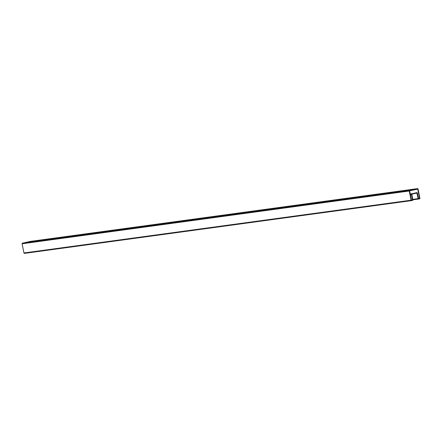 <?xml version="1.0" encoding="UTF-8"?>
<svg xmlns="http://www.w3.org/2000/svg" width="442" height="442" viewBox="0 0 442 442"><rect width="100%" height="100%" fill="white"/><g stroke="black" fill="none" stroke-linecap="round" stroke-linejoin="round"><path stroke-width="0.66" d="M411.828 194.165L416.905 193.032L418.138 198.618A0.519 0.453 82.2 0 0 418.679 199.033L419.563 198.834A0.519 0.453 82.2 0 0 419.9 198.226L418.049 189.038A0.519 0.453 82.2 0 0 417.502 188.629L409.574 190.403A0.519 0.453 82.2 0 0 409.237 191.01L411.088 200.198A0.519 0.453 82.2 0 0 411.629 200.607L412.513 200.414A0.519 0.453 82.2 0 0 412.85 199.801L411.828 194.165M409.651 190.784L411.419 200.121L412.519 199.878L411.414 194.392A0.519 0.453 -97.8 0 1 411.751 193.784L416.817 192.646A0.519 0.453 -97.8 0 1 417.364 193.06L418.596 198.651L419.568 198.298L417.718 189.115L409.651 190.784M30.437 241.382A0.519 0.453 82.2 0 0 30.371 241.393L22.437 243.166A0.519 0.453 82.2 0 0 22.1 243.774L23.951 252.962A0.519 0.453 82.2 0 0 24.498 253.371L411.563 200.618M417.502 188.629L30.371 241.393M409.574 190.403L22.437 243.166M409.237 191.01L22.1 243.774M411.088 200.198L23.951 252.962M417.033 193.132L415.508 193.342M418.138 198.618L412.756 199.353M418.613 199.038L412.856 199.828L418.646 199.038M412.436 200.027L411.43 200.165M412.519 199.878L411.397 200.027M411.414 194.392L410.292 194.546M411.751 193.784L410.182 193.994M419.486 198.452L418.486 198.591M419.568 198.298L418.447 198.452M417.718 189.115L416.193 189.32M417.535 188.623L30.404 241.387M411.596 200.613L24.465 253.377"/></g></svg>

